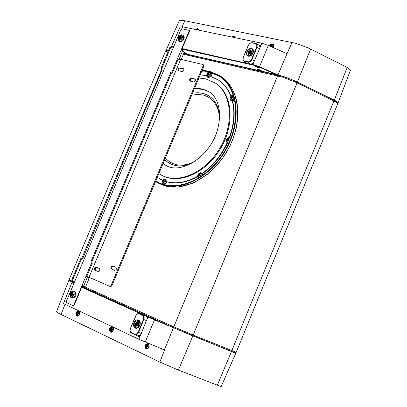 <?xml version="1.0" encoding="UTF-8"?>
<svg xmlns="http://www.w3.org/2000/svg" width="407" height="407" viewBox="0 0 407 407"><rect width="100%" height="100%" fill="white"/><g stroke="black" fill="none" stroke-linecap="round" stroke-linejoin="round"><path stroke-width="0.61" d="M136.691 324.684L136.106 325.005L136.635 324.44L137.134 324.755L136.691 324.684L136.284 326.012L137.108 325.722M137.134 324.755L137.764 324.776L138.645 325.483L139.118 324.348L138.034 324.191L138.701 323.484L137.876 323.713L138.701 322.542L137.881 322.166L137.22 323.412L137.602 323.626L136.793 323.621L136.34 323.072L135.867 324.206L136.635 324.44M138.645 325.483L139.118 324.348M138.294 322.954L137.881 322.166M137.144 324.343L137.322 323.896M135.694 323.423C138.589 320.416 139.972 321.052 139.845 325.33C136.94 328.337 135.556 327.701 135.694 323.423M137.011 323.534L137.057 322.726L137.22 323.412M136.284 326.012L137.103 326.389L137.347 324.99M136.548 324.211L137.866 324.796M137.602 323.626L138.065 323.87M137.993 324.16L136.833 323.631M184.844 53.2L185.002 52.788M185.383 53.205L184.951 53.103M184.457 52.783L184.066 52.635L184.488 52.63M184.106 52.289L184.971 52.605M185.17 52.686L186.864 53.816L183.954 52.951M185.017 52.935L185.953 53.281M185.974 53.302L185.394 53.18M184.34 52.808L184.62 52.971M184.04 52.727L184.452 52.808M184.086 52.528L184.437 52.732M184.371 52.544L184.686 52.788M256.924 66.453L259.066 67.384L258.359 67.201L258.883 67.608L257.875 67.14M257.712 67.231L257.89 66.906M257.372 66.799L256.659 66.509L257.438 66.626M257.738 67.084L257.595 66.758M256.608 66.158L259.951 67.877L255.794 66.173L256.608 66.158M257.188 66.814L257.514 66.997M257.056 66.931L256.685 66.672L257.372 66.829M256.863 66.443L257.377 66.748M260.531 70.269L259.183 70.116L259.071 69.648M258.537 69.816L258.989 69.882M258.404 69.348L259.468 69.739M258.847 69.719L258.14 69.404L258.857 69.633M258.094 69.058L261.406 70.757L257.285 69.068L258.094 69.058M259.478 69.862L260.159 70.014M258.374 69.348L258.913 69.521M182.387 49.196L254.044 65.303L259.081 67.043L275.625 74.344L183.755 53.429M259.3 68.081C256.878 67.328 255.621 66.641 255.53 66.031L260.231 67.954L259.3 68.081M184.106 52.279L187.118 53.902L186.365 54.004L183.908 53.058M260.76 70.955C258.364 70.208 257.117 69.531 257.026 68.925L261.681 70.838L260.76 70.955M232.89 37.23L234.03 36.971L234.798 37.627M234.31 37.073L235.104 37.53M154.426 319.76L153.683 319.449L154.426 319.76M152.477 318.966L153.195 319.266M151.155 318.376L155.225 320.075M153.775 319.475L153.454 319.332M77.528 313.69L77.35 314.458L77.732 314.316M77.35 314.458L77.717 314.631L78.124 313.746L78.607 314.092L78.831 313.558L78.271 313.441L78.205 312.973L78.617 312.495L78.251 312.322L77.768 312.815L78.281 313.227M78.607 314.092L78.831 313.558M78.434 312.693L78.251 312.322M77.747 313.039L77.361 312.861L77.137 313.395L77.508 313.609M77.706 313.487L77.808 313.227M77.752 313.741L78.007 313.802M77.986 313.548L77.457 313.431L78.159 313.756M79.014 311.747C80.118 313.751 79.599 314.967 77.457 315.389C76.374 313.604 76.821 312.367 78.81 311.676L79.014 311.747M77.849 312.998L78.2 313.187M78.281 315.766L77.457 315.389M78.81 311.676L79.569 311.854M146.576 346.606L146.566 347.344L146.998 347.176M146.566 347.344L146.978 347.537L147.42 346.606L147.955 346.983L148.189 346.413L147.578 346.281L147.492 345.777L147.919 345.268L147.507 345.075L147.064 345.792L147.604 346.036M147.899 346.912L148.107 346.408M147.955 346.983L148.189 346.413M147.721 345.492L147.507 345.075M147.059 345.777L146.535 345.635L146.301 346.199L146.734 346.443M146.896 346.296L147.003 346.016M146.952 346.571L147.303 346.647M147.197 346.357L146.673 346.25L147.38 346.606M148.311 344.459C149.588 346.637 149.043 347.929 146.678 348.326C145.426 346.413 145.884 345.095 148.051 344.373L148.311 344.459M147.609 346.291L148.056 346.515M147.095 345.792L147.431 345.975M147.512 346.184L146.846 345.93M147.934 346.728L147.471 346.627M148.957 344.592L148.051 344.373M147.69 348.743L146.678 348.326M235.577 352.136L235.256 352.92L231.242 351.445L173.825 327.839L82.412 286.782M74.084 283.043L69.332 280.662L69.612 279.996M164.52 349.974L159.89 362.088L61.081 314.469C57.936 312.947 56.415 312.057 56.512 311.793L68.803 280.443L69.378 280.55M171.5 326.821L82.402 286.803L171.235 326.709L149.252 317.572L82.153 287.393L149.176 317.541L171.5 326.821M66.84 302.762L73.148 305.805L74.42 304.955L81.614 287.245L148.489 317.287L147.899 317.063L140.059 336.314L138.98 336.701L131.954 333.338M132.397 333.547L139.138 336.737M139.296 313.197L139.148 313.553M68.803 280.443L73.708 282.896L71.835 282.738L63.477 303.576L138.863 339.301L164.382 349.913L173.443 327.696L154.477 319.877L145.207 342.063M67.257 302.961L73.296 305.84M81.614 287.245L82.209 287.474L82.814 285.821M147.899 317.063L154.477 319.877M235.287 352.833L192.821 335.917L173.443 327.696M71.835 282.738L73.794 283.73M235.826 353.159L221.143 386.63L178.393 370.085L159.89 362.088M78.205 310.699C75.677 312.057 75.219 313.838 76.821 316.046C79.375 315.812 80.225 314.214 79.38 311.253M79.538 314.448L77.137 315.832C75.692 313.426 76.251 311.854 78.821 311.116L79.777 313.741M77.254 315.878L77.254 315.878C78.383 317.73 81.069 311.146 78.821 311.116M111.813 326.546C109.168 327.93 108.705 329.767 110.419 332.061C113.105 331.853 113.985 330.209 113.065 327.136M146.032 349.038C149.272 348.392 149.985 346.545 148.163 343.503C144.923 344.149 144.215 345.991 146.032 349.038L146.352 348.804C144.683 346.209 145.268 344.536 148.102 343.788L148.107 343.793C149.944 346.311 149.41 348 146.5 348.865L146.352 348.804M79.228 311.37L78.353 311.676M77.111 315.099L77.645 315.944M112.444 326.979C115.11 326.953 111.493 334.061 110.867 331.888L110.74 331.837C109.183 329.344 109.753 327.727 112.449 326.974L112.459 326.979M112.861 327.218L111.859 327.569M110.638 331.008L111.253 331.959M148.514 344.022L147.359 344.429M146.169 347.853L146.886 348.936M111.971 331.776L111.06 331.379C109.895 329.528 110.353 328.251 112.424 327.549L112.658 327.625C113.838 329.716 113.309 330.967 111.06 331.379M112.424 327.549L113.258 327.747M155.82 180.866L158.679 182.631M219.953 76.521L211.019 72.772L211.818 74.364L211.05 76.521M210.602 72.532L208.669 72.415L206.934 74.206C206.476 75.738 206.67 76.73 207.529 77.177C210.729 77.035 211.732 75.473 210.536 72.492L210.378 72.41M155.749 181.034L157.936 182.265C177.645 192.735 208.883 178.617 225.066 150.427C241.488 122.38 238.258 87.998 219.261 76.058L209.208 71.764L201.903 70.838M208.949 72.319L201.526 71.739M200.163 74.995L206.69 75.458M230.22 97.293L231.552 95.782L232.407 95.538L233.669 96.311L233.832 97.181L233.053 99.043L231.42 99.913L230.159 99.13L230.22 97.293M234.605 99.476L232.621 100.956L230.855 100.427M231.4 97.064L231.369 96.698L231.578 97.115L230.769 97.11L230.591 97.532L231.059 97.563L230.784 98.107L231.151 97.873L230.988 98.804L231.349 98.703M232.555 98.026L232.779 97.619L232.071 97.237L232.483 96.983L231.99 97.136L232.382 96.347L232.046 96.266L231.476 97.019M230.988 98.804L231.324 98.891L231.695 98.011L231.898 98.392L231.766 97.96L232.601 98.046L232.779 97.619M232.178 96.627L232.046 96.266M230.769 97.11L231.664 97.853M231.578 97.115L232.249 97.634L232.046 97.817M232.27 100.717C235.073 112.073 234.086 124.364 229.309 137.581M232.621 100.956C235.409 112.246 234.447 124.466 229.726 137.617M207.529 77.177L209.101 77.447L210.612 76.384L218.422 80.072C224.038 83.74 228.246 89.067 231.044 96.062M218.076 79.848C223.804 83.588 228.062 89.057 230.85 96.245M230.871 138.288L230.326 137.82L230.932 138.141M199.578 177.518C198.011 177.605 197.471 176.699 197.96 174.817C200.834 172.37 201.75 173.031 200.712 176.791M227.554 142.877C221.515 155.784 213.126 166.046 202.386 173.662L202.915 175.269M202.386 173.662L201.465 173.097M199.104 174.689L199.084 174.303L199.288 174.725L198.489 174.689L198.311 175.117L198.748 175.183L198.682 176.45L199.048 176.333M198.682 176.45L199.013 176.557L199.379 175.682L199.583 176.078L199.455 175.636L200.28 175.748L200.458 175.32L199.791 175.137L200.173 174.654L199.695 174.807L200.081 173.987L199.756 173.881L199.176 174.644M200.28 175.748L200.458 175.32M199.898 174.242L199.756 173.881M198.489 174.689L199.394 175.427M199.7 175.483L200.244 175.697L199.7 175.483M199.288 174.725L199.735 175.041M199.964 175.259L199.455 175.285M197.649 176.236C186.686 182.346 176.333 184.157 166.59 181.675L166.972 181.868L164.855 184.834M197.7 176.613C186.849 182.57 176.607 184.32 166.972 181.868M227.213 142.638C221.169 155.571 212.769 165.853 202.009 173.479M162.698 180.347L157.28 177.371M165.552 179.543L166.59 181.675M161.604 175.219L162.337 175.6C179.538 184.875 206.812 172.558 220.894 148.011C235.19 123.591 232.341 93.605 215.659 83.257L214.962 82.809C231.644 93.157 234.488 123.158 220.182 147.599C206.09 172.161 178.805 184.498 161.604 175.219L158.862 173.606M162.678 180.372L160.602 179.37M162.2 181.242L162.739 180.377L164.291 179.589L165.456 180.443L165.588 181.329L164.815 183.17L163.263 183.959L162.098 183.099L162.2 181.242M163.268 181.13L163.253 180.749L163.451 181.166L162.688 181.125L162.51 181.542L162.922 181.608L162.851 182.855L163.202 182.738M162.851 182.855L163.166 182.957L163.512 182.102L163.711 182.494L163.594 182.056L164.382 182.173L164.56 181.751L163.924 181.573L164.296 181.1L163.833 181.247L164.214 180.443L163.904 180.337L163.339 181.084M164.382 182.173L164.56 181.751M164.041 180.677L163.904 180.337M162.688 181.125L163.583 181.848M163.11 181.98L163.456 182.097L163.11 181.98M162.937 181.614L163.741 181.909M163.451 181.166L163.863 181.441M164.123 181.705L163.645 181.705M228.739 143.35L227.396 142.771L228.922 142.949M229.579 141.468C227.355 142.837 226.414 142.201 226.74 139.565C228.444 137.317 229.66 137.301 230.387 139.525M227.93 139.392L227.9 139.011L228.113 139.433L227.294 139.408L227.116 139.84L227.579 139.891L227.513 141.158L227.884 141.046M227.513 141.158L227.849 141.254L228.225 140.369L228.434 140.761L228.302 140.318L229.09 140.4L229.324 139.993L228.637 139.81L229.029 139.331L228.531 139.484L228.922 138.67L228.586 138.573L228.006 139.342M229.258 139.993L229.09 140.4L228.556 140.171L229.146 140.42L229.324 139.993M228.724 138.945L228.586 138.573M227.294 139.408L228.2 140.156M228.113 139.433L228.77 139.916M228.795 139.937L228.261 140.018M206.995 74.176L208.287 72.69L209.106 72.441L210.317 73.174L210.465 74.008L209.702 75.824L208.125 76.694L206.919 75.956L206.995 74.176M208.114 73.921L208.094 73.57L208.292 73.972L207.509 73.982L207.336 74.395L207.784 74.41L207.519 74.944L207.87 74.71L207.707 75.621L208.058 75.524M209.381 74.445L209.218 74.837L209.437 74.44L208.755 74.079L209.162 73.825L208.684 73.982L209.066 73.219L208.745 73.138L208.186 73.876M207.707 75.621L208.028 75.697L208.389 74.832L208.588 75.203L208.46 74.786L209.264 74.857L209.437 74.44M208.872 73.484L208.745 73.138M207.509 73.982L208.394 74.705M208.292 73.972L208.801 74.669M202.131 70.294L209.437 71.225L219.612 75.575C238.777 87.637 242.038 122.339 225.458 150.656C209.122 179.111 177.589 193.366 157.697 182.804L155.52 181.583M219.617 119.083C218.88 106.135 213.487 98.133 203.444 95.08L197.726 94.409L191.692 95.218M165.379 158.038C172.995 166.26 182.936 167.338 195.207 161.284M82.743 285.994L173.804 326.821L193.183 335.037L236.182 352.294L337.693 103.826C337.744 103.21 336.487 102.254 333.913 100.961L295.691 82.255L282.763 77.188L183.415 54.233M168.31 50.936L165.39 51.521L69.139 279.65L74.415 282.26M192.542 93.188L197.95 92.71L203.083 93.391C212.988 96.337 218.544 104.08 219.749 116.621M193.147 162.617C181.659 167.811 172.181 166.814 164.713 159.636M194.388 88.777L203.179 89.367L209.198 91.865M166.529 165.766L163.126 163.421M112.286 329.828L111.808 329.721L112.271 330.057L112.5 329.507L111.915 329.385L112.261 328.403L111.869 328.22L110.714 329.319L111.136 329.629L110.953 330.423L111.36 330.27M111.584 329.477L111.06 329.36L111.808 329.721M111.294 329.411L111.401 329.146M111.859 329.314L111.223 329.054M110.953 330.423L111.34 330.606L111.635 329.874M111.131 329.634L111.645 329.746M111.869 328.22L112.067 328.617M112.317 329.818L111.63 329.848M111.462 328.917L111.945 329.146M111.355 328.958L111.813 329.105M112.271 330.057L112.5 329.507M154.848 319.8L150.778 318.172L154.848 319.8M87.525 289.112L83.618 287.546L87.525 289.112M157.28 320.441L153.251 318.829L157.28 320.441M119.755 303.749L113.487 301.246L119.734 303.8M83.995 287.744L87.759 289.306M85.816 288.532L85.272 288.283M85.282 288.309L84.707 288.059L85.246 288.248M85.811 288.502L86.142 288.67M86.528 288.782L86.152 288.644M153.622 319.032L157.651 320.711M156.135 320.106L156.863 320.401L156.13 320.09M155.55 319.871L154.935 319.587M154.95 319.622L154.401 319.378L154.904 319.546M155.54 319.831L155.886 320.014M156.257 320.111L155.896 319.978M116.707 302.482L113.67 301.328L118.529 303.51M116.667 302.64L118.529 303.505M119.831 303.993L118.279 303.368M119.826 303.871L118.412 303.251M165.705 51.155L179.131 21.123C179.558 20.233 181.466 20.116 184.859 20.777L295.696 43.295L308.018 47.843L347.242 67.455L350.483 70.09L338.034 102.986L337.484 103.276M277.961 74.924L259.518 66.758L268.315 45.411L287.016 53.704L277.961 74.924L285.943 77.279L294.648 80.764L334.259 100.122C336.828 101.414 338.085 102.371 338.034 102.986M234.87 36.9L233.837 36.951M198.453 29.375L197.537 29.441M196.581 29.716L197.67 29.462L198.708 29.996M273.438 44.867L272.263 44.902M270.319 46.301L272.532 44.928L273.697 45.564M208.766 74.059L208.267 73.921M195.884 29.574L197.741 28.912L198.723 30.159M198.789 30.174L197.685 28.521L195.396 29.472M232.163 37.083L234.111 36.411L234.595 36.615M235.251 37.719L234.056 36.009L231.659 36.976M269.755 46.052L271.271 44.561L272.186 44.317L273.158 44.587L273.763 45.879L273.204 47.588M273.219 47.594C274.221 45.747 274.003 44.526 272.568 43.941L270.803 44.322L269.363 45.874M165.715 50.753L168.635 50.163M173.703 46.693L171.327 46.79L171.332 47.171M259.518 66.758L252.864 64.448L261.874 43.234L182.606 26.821L180.103 26.959L171.342 46.749M268.315 45.411L261.874 43.234M253.373 63.263L250.58 64.179L253.383 64.81L252.864 64.448M243.233 57.57L248.28 45.263L243.152 57.575L242.908 59.595L243.681 61.035L248.026 62.19L250.58 64.179L182.061 48.565L189.423 31.68L189.255 30.428L188.853 30.296M182.524 48.871L182.061 48.565M183.745 53.454L275.885 74.456L259.106 67.028L253.973 65.257L182.402 49.166M173.407 47.39L173.173 47.955M183.689 53.582L283.297 76.531L290.288 79.039L297.156 82.082L334.005 100.137L337.454 102.793M166.234 50.961L168.554 50.361M260.475 45.411L258.562 45.004M244.612 61.767L244.205 62.749M256.685 47.003L251.531 59.402L250.524 60.872L248.529 61.839L244.373 60.989L244.424 61.386L246.983 63.37L243.681 61.035L242.989 60.053L243.152 57.575L248.916 44.332L250.208 43.178L251.373 42.816L255.8 43.676L256.848 44.806L256.685 47.003L257.076 47.171L257.204 44.602L256.435 43.686L255.54 43.605M255.733 43.422L252.162 42.674L256.435 43.686L259.152 45.37L260.17 47.436M244.114 61.376L243.681 62.388M260.658 46.062L260.332 45.279L258.18 44.765M197.919 29.548L198.387 30.087M272.843 45.04L273.458 46.067L273.066 47.527M271.148 46.673L270.752 46.169L270.614 46.434M271.952 46.54L271.23 46.52M271.917 45.905L271.759 45.492L271.26 46.205L270.752 46.169M271.617 46.881L272.308 47.085L272.537 46.54L271.866 46.459L272.207 45.584L271.759 45.492M271.805 46.81L272.278 47.064L271.805 46.81M271.26 46.205L271.805 46.571M272.308 47.085L272.537 46.54M189.301 30.652L188.802 30.266L188.97 31.41L189.408 31.71M170.838 47.1L169.678 47.695L170.477 47.878L171.449 47.202L173.067 48.209L74.481 282.102L72.863 281.481L72.558 280.092L71.81 279.757L72.11 281.145L72.833 281.466M170.477 47.878L161.854 68.325L161.06 68.127L161.335 69.638L162.128 69.836L161.854 68.325M162.128 69.836L82.875 258.359L81.924 257.957L161.513 69.75L162.312 69.948M81.924 257.957L80.678 258.725L81.431 259.045L82.682 258.277M81.431 259.045L72.558 280.092M173.067 48.209L180.861 29.711L182.112 28.826L188.802 30.266M74.42 304.95L73.921 304.767L72.7 305.515L66.697 302.696L66.412 301.251L74.481 282.102M90.903 261.742L170.782 72.502L171.5 72.95L91.687 262.057L90.903 261.742L91.397 263.243L92.18 263.563L91.875 262.139L91.092 261.823M171.301 72.899L170.584 72.451M82.122 258.038L82.875 258.359M80.678 258.725L71.81 279.757M169.678 47.695L161.06 68.127M171.5 72.95L172.756 72.08L177.92 59.814L178.144 59.28L177.432 58.822L188.97 31.41M172.756 72.08L172.039 71.632L177.432 58.822L178.953 59.468L182.657 50.677L181.13 50.03M172.039 71.632L170.782 72.502M73.921 304.767L91.397 263.243M184.035 38.914C182.779 41.305 181.293 42.135 179.573 41.402L179.014 40.99C180.718 41.718 182.188 40.893 183.435 38.523L183.679 36.518L182.819 35.17L183.415 35.531L184.285 36.889L184.035 38.914M75.01 291.468C76.999 294.948 76.089 297.151 72.283 298.077L71.647 297.807C75.412 296.886 76.318 294.704 74.349 291.254L75.01 291.468M85.852 276.414L88.584 277.523L85.852 276.414M92.18 263.563L86.64 276.724M88.584 277.523L88.909 278.932L86.025 285.79L84.773 286.584L82.036 285.485M182.514 48.896L181.924 50.3M178.144 59.28L178.739 59.661M181.237 59.417L183.979 52.895L183.72 51.368L182.657 50.677M71.164 294.119L72.456 294.673M71.79 294.266L71.958 293.854M72.563 294.103L71.429 293.569M72.792 292.892L72.431 292.185L71.785 293.355L72.176 293.574L71.393 293.559L71.016 293.065L70.564 294.134L71.729 294.637L71.276 294.561L70.899 295.818L71.632 296.154L71.673 295.065L72.085 294.877M71.729 294.637L73.051 295.279L73.504 294.205L72.502 294.073L73.133 293.401L72.37 293.625L72.41 293.315L73.163 292.521L72.431 292.185M70.899 295.818L71.637 295.558M72.176 293.574L72.543 293.768M72.054 294.709L72.227 295.548L71.866 294.831M71.276 294.561L70.757 294.872L71.23 294.332M71.591 293.472L71.663 292.725L71.785 293.355M70.452 293.422C73.138 290.547 74.374 291.117 74.166 295.126C71.474 297.995 70.238 297.425 70.452 293.422M73.051 295.279L73.504 294.205M179.329 37.688L180.301 38.146M179.792 37.887L179.945 37.556L178.983 36.823L178.576 37.861L179.284 37.632L179.757 38.151M180.413 37.82L179.945 37.556M180.952 37.536L180.474 37.82M180.718 36.406L180.428 35.74L179.863 36.808L180.194 37.154L178.983 36.823M180.194 37.154L180.759 37.586M179.884 38.227L179.406 37.973L179.049 39.26L179.853 39.393L180.052 38.08L180.464 38.69L180.245 37.932L181.303 38.309L181.71 37.271L180.622 37.251L181.278 36.605L180.505 36.91L180.52 36.64L181.232 35.872L180.428 35.74M179.049 39.26L179.843 39.077M180.052 38.08L180.316 38.192M179.406 37.973L178.851 38.426L179.339 37.785M179.665 36.956L179.665 36.34L179.863 36.808M181.41 35.099C183.313 37.276 182.626 39.026 179.36 40.359C177.462 38.182 178.149 36.432 181.41 35.099M140.669 335.053L137.693 335.917L134.829 334.686M135.684 315.878L136.625 314.357L138.034 313.548L142.486 314.591L138.655 313.487L137.505 313.777L136.452 314.621L130.382 328.678L135.704 315.898L136.956 314.24L138.873 313.787L142.954 315.69L143.681 316.977L143.432 319.403L143.834 319.571L144.2 317.643L143.523 315.72L139.433 313.66L139.123 313.878M139.886 313.421L139.754 313.736M142.501 315.394L142.811 315.176L145.859 316.107L147.726 317.491M136.762 328.088L136.548 327.823M139.062 320.96L139.398 320.894M147.202 318.803L146.932 317.134M146.749 317.063L147.721 317.506M252.874 49.944L253.129 49.959M250.005 51.816L250.951 52.335L249.893 51.114L250.208 52.523L249.72 52.35L248.779 52.818L248.835 53.856L249.705 53.119L250.819 53.714L250.005 53.302L250.081 54.63L251.002 54.095M250.62 53.271L249.974 53.256M252.025 51.933L252.131 51.486L251.109 51.959L250.564 51.77L250.88 50.717L249.893 51.114M250.081 54.63L251.073 54.233L250.727 52.971L251.246 53.164L250.88 52.737L251.139 52.513L252.187 52.523L252.131 51.486M249.72 52.35L250.809 52.935M248.779 52.818L249.633 53.103M249.705 53.119L250.005 53.302M250.661 51.806L251.338 51.18L250.834 51.908M250.88 52.737L251.246 53.164M249.934 53.286L249.471 54.055L249.766 53.185M249.359 51.974L249.873 52.121M251.455 53.266L250.727 52.971M251.969 54.747C244.734 59.122 250.788 45.126 253.225 51.842L252.935 53.353M137.607 324.45L137.912 323.794M227.839 141.153L228.352 142.119M177.92 59.814L180.698 59.295L89.016 277.259L86.874 276.175M203.851 66.188L203.658 64.983L202.945 64.515L203.139 65.725L203.851 66.188L111.828 285.892L111.04 285.582L109.793 286.37L89.016 277.259M109.814 286.375L110.582 286.681L111.828 285.892M183.857 69.058L180.082 68.386L179.09 69.353L178.988 70.869M195.355 79.334L191.488 78.627L190.359 79.879L190.395 81.146M113.39 266.214C111.615 266.763 111.218 267.796 112.195 269.322L114.723 270.39M96.886 267.419C95.182 268.03 94.811 269.063 95.762 270.507L98.255 271.581M96.25 267.15L99.359 268.478C100.31 270.065 99.893 271.087 98.097 271.535L94.973 270.192C94.027 268.605 94.449 267.587 96.235 267.145L96.25 267.15M112.698 265.924L115.888 267.262C116.87 268.874 116.443 269.907 114.606 270.355L111.411 269.002C110.439 267.389 110.867 266.361 112.693 265.919L112.698 265.924M193.559 81.934L189.962 80.998C189.235 79.518 189.738 78.551 191.463 78.098L195.065 79.029C195.792 80.52 195.289 81.492 193.559 81.934M182.077 71.617L178.556 70.721C177.854 69.266 178.347 68.31 180.042 67.857L183.572 68.752C184.274 70.213 183.776 71.169 182.077 71.617M180.698 59.295L202.945 64.515M111.04 285.582L203.139 65.725M137.098 326.099L136.538 325.793M137.912 322.497L138.507 322.731M136.187 324.201L136.543 323.336M138.1 324.211L138.894 324.618M137.846 324.817L138.731 325.025M137.469 323.178L137.942 323.341M136.701 325.035L137.139 325.213M185.999 53.317L185.623 53.073M258.643 67.465L258.379 67.394M258.832 69.449L258.348 69.338M260.104 70.345L259.849 70.279M78.256 312.479L78.526 312.591M77.284 313.41L77.462 312.983M146.983 347.385L146.693 347.227M147.517 345.243L147.827 345.37M146.459 346.22L146.652 345.752M147.248 345.66L147.512 345.747M174.181 326.989L173.825 327.839M192.979 334.956L192.628 335.816M231.588 350.595L231.242 351.445M132.204 333.521L132.56 333.654M66.417 302.432L65.491 304.706M140.059 336.314L138.863 339.301M67.089 302.966L67.45 303.098M61.081 314.469L64.952 304.446M178.393 370.085L192.821 335.917M76.821 316.046L77.137 315.832M110.419 332.061L110.74 331.837M217.241 385.373L231.451 351.551M233.47 95.416C232.763 94.673 231.659 95.309 230.153 97.324C229.68 98.87 229.889 99.893 230.789 100.387C232.163 101.007 233.369 100.427 234.401 98.636M231.334 98.794L231.074 98.718M232.041 96.393L232.305 96.449M230.718 97.538L230.876 97.166M232.158 97.482L232.626 97.868M231.166 97.232L231.827 97.782M202.31 175.702L201.399 173.061C200.315 172.263 199.155 172.848 197.904 174.822C197.441 176.638 197.7 177.722 198.677 178.078M199.028 176.455L198.774 176.363M199.751 174.008L200.01 174.084M198.433 175.132L198.596 174.745M199.842 175.158L200.336 175.509M198.87 174.847L199.562 175.341M164.082 184.636C166.58 183.104 167.048 181.395 165.486 179.512C163.512 179.35 162.398 179.93 162.149 181.247C161.782 182.982 161.91 183.954 162.53 184.168M162.632 181.563L162.79 181.181M163.044 181.283L163.746 181.761M227.864 141.158L227.599 141.071M228.581 138.706L228.846 138.772M227.243 139.85L227.401 139.469M228.693 139.84L229.182 140.212M227.691 139.55L228.368 140.074M207.463 74.395L207.616 74.033M207.809 74.43L208.476 74.756M208.842 74.313L209.295 74.685M207.885 74.084L208.552 74.639M157.697 182.804L163.278 185.302C183.939 192.76 213.741 176.607 228.444 148.672C243.355 120.833 239.458 88.151 221.006 76.48L219.612 75.575M231.807 350.681L333.913 100.961M193.183 335.037L297.044 82.906M173.804 326.821L277.61 75.768M194.607 88.263L202.477 88.93L208.862 91.651C215.761 95.182 224.043 109.157 216.595 132.83C207.738 158.491 180.296 174.181 166.178 165.583L163.065 163.573M110.867 329.339L111.05 328.892M111.879 328.383L112.169 328.505M111.345 330.459L111.075 330.311M347.242 67.455L334.259 100.122M310.627 49.094L297.395 82.056M197.685 28.521L197.741 28.912M234.056 36.009L234.111 36.411M292.053 42.409L287.016 53.704M184.859 20.777L182.117 26.73M272.568 43.941L272.614 44.348M181.715 28.856L182.606 26.821M260.058 45.157L260.368 45.381M189.031 30.332L189.347 30.55M334.005 100.137L333.704 100.86M297.156 82.082L296.856 82.809M278.296 75.158L278.006 75.86M271.942 46.49L272.349 46.856M271.072 46.312L271.469 46.678M271.769 45.655L272.09 45.706M87.403 277.06L83.588 286.131M71.281 294.887L71.673 295.05M72.019 293.137L72.441 293.279M72.324 294.663L73.133 294.866M72.563 294.088L73.296 294.464M70.864 294.119L71.194 293.32M72.456 292.501L72.98 292.699M71.632 295.884L71.149 295.614M179.426 37.068L180.22 37.744M180.739 37.286L181.41 37.826M179.426 38.268L179.848 38.548M180.092 36.569L180.459 36.783M181.303 38.309L181.71 37.271M180.464 36.045L181.008 36.091M179.848 39.194L179.284 39.067M178.897 37.729L179.212 36.986M130.357 328.668L129.996 330.581L130.464 332.249L131.349 333.058L134.768 334.661L136.838 334.437L138.487 332.438L138.085 332.27L136.279 334.254L134.646 334.274L130.647 332.198L130.072 330.774L130.382 328.678M141.305 333.46L138.487 332.438L143.834 319.571L146.489 320.574M143.432 319.403L138.085 332.27M131.288 332.702L131.354 333.058L134.712 334.635L134.646 334.274M131.354 333.058L130.128 331.613L130.052 329.385L135.704 315.898M135.511 327.915C133.048 323.926 134.045 321.382 138.517 320.278L139.962 321.764L140.252 323.392L139.916 325.162L139.026 326.735L137.754 327.788L135.511 327.915M135.19 328.134L136.64 328.322L138.136 327.666L139.387 326.287L140.145 324.465L140.257 322.568L139.698 320.965L138.589 319.978L137.139 319.795L135.648 320.462L134.402 321.835L133.649 323.646L133.537 325.539L134.086 327.142L135.19 328.134M254.283 61.136L251.923 59.564L257.076 47.171L259.554 48.86M247.975 61.793L248.026 62.19L248.631 62.235L250.229 61.661L251.76 59.921L251.923 59.564L251.531 59.402M252.106 42.674L249.99 43.259L248.362 45.253M244.373 60.989L243.086 59.773L243.259 57.575M251.923 42.852L251.221 42.669L249.944 43.208L248.387 45.258M248.611 56.074L247.843 55.744L247.034 54.701L246.846 53.2L247.308 51.552L248.331 50.076L249.715 49.069L251.18 48.723L252.437 49.12C254.121 52.727 252.844 55.047 248.611 56.074M248.316 56.237L249.852 56.146L251.409 55.296L252.676 53.846L253.408 52.091L253.449 50.382L252.803 49.054L251.587 48.372L250.056 48.474L248.504 49.328L247.242 50.768L246.515 52.513L246.469 54.217L247.11 55.545L248.316 56.237M249.496 52.6L250.315 53.312M251.109 51.959L251.821 52.513M250.102 53.51L250.977 54.05M251.964 51.709L252.025 52.518M249.094 53.576L249.089 52.854M250.051 51.379L250.727 51.073M95.762 270.507L94.973 270.192M112.195 269.322L111.411 269.002M195.268 79.212L194.821 78.927M192.18 78.556L191.463 78.098M183.771 68.931L183.328 68.646M180.759 68.315L180.042 67.857M138.955 324.359L138.548 325.341M139.515 321.037C138.411 320.35 137.123 321.133 135.643 323.387C134.946 326.063 135.378 327.62 136.94 328.057M136.528 324.206L137.551 324.435M138.034 324.191L138.889 324.638M136.793 323.621L137.739 324.114M137.764 324.776L138.746 324.995M258.684 67.124L259.03 67.359M256.893 66.453L257.356 66.56M78.76 313.558L78.556 314.036M147.578 346.281L148.072 346.53M146.825 345.925L147.314 346.174M147.42 346.606L147.98 346.718M148.102 343.788C149.781 342.46 149.064 350.396 146.5 348.865M232.712 97.624L232.55 98.021M232.092 97.451L232.616 97.889M200.397 175.32L200.229 175.722M199.791 175.137L200.33 175.519M164.504 181.751L164.336 182.148M162.922 181.608L163.726 181.904M230.326 137.82C229.253 136.93 228.037 137.515 226.674 139.581C226.195 141.239 226.434 142.302 227.396 142.771M228.637 139.81L229.172 140.232M207.784 74.41L208.476 74.746M208.776 74.288L209.279 74.71M221.006 76.48L226.46 80.957L230.993 86.66L234.473 93.457L236.803 101.18L237.902 109.646L237.739 118.635L236.304 127.925L233.633 137.256L229.787 146.388L221.876 159.412L208.613 173.54L193.366 183.069L177.742 187.088L163.314 185.317L159.168 183.557M214.962 82.809L205.789 78.887L198.916 77.976M111.208 329.044L111.701 329.294M112.424 329.502L112.215 329.996M198.178 29.095L198.672 30.149M234.595 36.62L235.119 37.693M273.158 44.587C273.819 44.312 273.809 45.299 273.128 47.553M337.464 102.762L337.327 103.103M271.866 46.459L272.298 46.866M272.441 46.566L272.242 47.049M72.863 281.481L72.11 281.145M170.65 47.019L171.449 47.202M87.846 277.198L88.604 277.533M72.248 294.622L73.148 294.836M71.393 293.559L72.349 294.058M72.502 294.073L73.291 294.48M71.144 294.113L72.176 294.358M74.16 291.183C71.897 291.219 70.65 291.956 70.421 293.396C69.709 295.95 70.116 297.42 71.647 297.807M73.357 294.22L72.965 295.151M179.518 38.029L179.889 38.217M179.284 37.632L180.276 38.131M180.622 37.251L181.38 37.897M182.819 35.17L182.01 34.875C181.939 34.117 178.195 36.371 178.408 37.174C177.625 38.065 177.828 39.337 179.014 40.99M181.547 37.337L181.196 38.238M134.712 334.635L137.693 335.917M138.517 320.278L139.54 321.072L140.115 322.481L139.84 325.137L138.334 327.34L136.981 328.047L135.689 327.991M252.437 49.12L253.291 52.091C251.684 55.215 250.107 56.537 248.56 56.054L247.843 55.744M250.564 51.77L251.378 52.508M250.865 51.954L251.475 52.508M253.179 50.086C248.682 49.903 247.288 51.913 249.003 56.105M252.009 51.862L252.019 52.518M251.002 54.09L250.254 54.39M110.582 286.681L109.793 286.37"/></g></svg>
